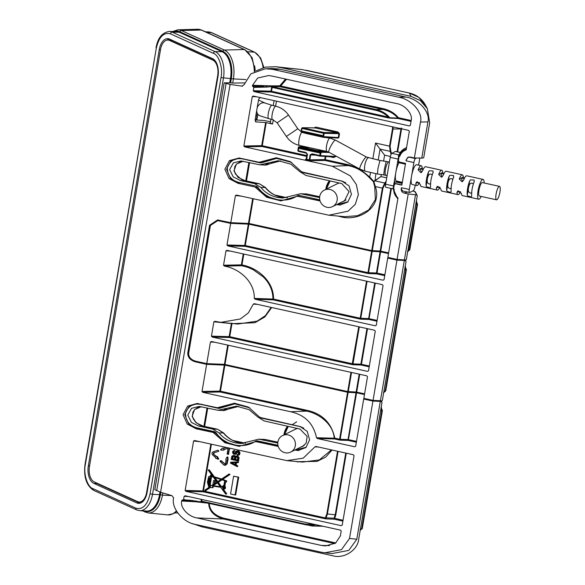 <?xml version="1.0" encoding="UTF-8"?>
<svg xmlns="http://www.w3.org/2000/svg" width="585" height="585" viewBox="0 0 585 585"><rect width="100%" height="100%" fill="white"/><g stroke="black" fill="none" stroke-linecap="round" stroke-linejoin="round"><path stroke-width="0.88" d="M326.371 189.138L330.115 180.94M284.529 434.596L288.281 426.406M296.661 421.8L292.463 424.564M415.781 204.319L408.286 250L408.454 251.089L409.193 250.022L416.981 204.333L417.558 204.209L416.644 202.615L416.074 204.311L416.981 204.333L416.681 202.82A1.448 1.243 179.6 0 1 416.103 202.439M416.527 202.863L416.228 201.35M223.521 488.343L223.068 488M223.068 486.808L223.521 486.493M223.645 488.38L223.046 488.358C221.956 487.466 222.066 486.83 223.375 486.449C224.472 487.349 224.362 487.985 223.046 488.358L223.221 488.387M223.814 486.457L223.375 486.449M223.112 488.007L223.316 486.808L223.112 488.007L223.96 488.036M243.228 161.233L236.34 164.093L233.971 170.974L238.102 177.445L245.137 180.699L259.279 183.741L265.261 187.595C269.085 192.326 274.285 195.551 280.858 197.269L282.782 197.686M319.607 197.598L300.631 193.723L282.745 198.059L277.29 197.408C270.387 195.807 264.939 192.494 260.939 187.471L265.466 187.478L259.352 183.756M201.394 406.692L194.512 409.551L192.129 416.418L196.253 422.897L203.302 426.165L217.445 429.207L223.426 433.054C227.251 437.792 232.45 441.017 239.024 442.735L243.265 443.481M277.773 443.064L258.797 439.181L240.91 443.525L235.455 442.867C228.552 441.273 223.104 437.96 219.104 432.937L223.631 432.944L217.518 429.222M272.544 85.856L252.552 85.286L257.7 78.01L268.508 75.567L272.215 76.087L396.776 103.611C405.208 104.986 412.959 114.09 411.175 120.539L410.348 125.395L409.324 125.907L254.058 91.596L253.276 90.704L270.987 91.158L271.257 92.035L272.222 87.421L271.637 87.34L272.742 86.712A0.724 0.373 89.6 0 1 272.544 85.856L279.813 85.79L280.061 86.719L258.307 86.858L258.446 87.297L253.846 87.384L253.276 90.704M256.347 70.712L265.436 67.114L275.784 66.727L280.047 67.429L411.079 96.386L420.279 100.54L427.35 108.671L429.683 122.755L423.745 157.577L422.918 158.104L414.37 157.957L420.491 122.038C423.182 112.481 411.445 99.216 398.473 97.161L272.23 69.286L265.319 68.803L250.906 73.805L244.069 84.752L241.729 86.112L230.08 84.43L160.575 492.241L171.931 495.649L173.65 497.901C170.835 507.882 183.142 522.683 195.778 524.496L320.924 552.152L324.829 552.788L341.486 549.651L349.516 538.456L372.93 401.083L363.709 399.043L355.658 446.253L354.642 446.764L317.319 438.516L316.529 437.748C313.502 423.562 304.851 414.882 290.577 411.723L202.768 392.323L202.015 391.46L206.644 364.338L195.536 361.881C190.205 360.25 187.624 357.252 187.785 352.894L209.54 225.254L217.605 219.945L230.79 222.673L235.411 195.544L236.391 195.068L328.836 215.2L348.119 211.163L355.3 204.245L358.364 194.615L356.323 184.429L350.291 175.873L332.28 166.235L244.61 146.864L243.857 146.001L261.7 145.658A0.724 0.395 -91.1 0 0 261.978 146.528L262.285 145.731L261.7 145.658L265.641 122.514L272.551 124.027L273.275 119.779M421.807 157.862L427.928 121.936C430.655 112.43 418.838 99.077 405.917 97.059L278.767 68.986L271.857 68.511L265.319 68.811M309.238 147.595L303.491 147.471L317.896 150.659L320.909 150.162L327.008 151.522A6.881 1.696 -77.5 0 1 326.576 145.745A6.881 1.696 -77.5 0 1 329.626 138.14A6.881 1.696 -77.5 0 1 329.977 138.082L335.505 140.159L366.524 157.058L379.979 160.465M305.487 146.755L306.657 147.01L305.487 146.755M320.858 150.162L306.657 147.01M337.143 200.289A9.199 8.746 63.8 0 1 332.499 206.622A9.199 8.746 63.8 0 1 323.212 205.496A9.199 8.746 63.8 0 1 319.732 196.443A9.199 8.746 63.8 0 1 324.375 190.118A9.199 8.746 63.8 0 1 333.662 191.244A9.199 8.746 63.8 0 1 337.143 200.289M332.499 206.622L345.596 200.18A9.199 8.746 -116.2 0 0 346.02 199.953M338.854 137.629L338.269 137.541A0.724 0.402 -86.5 0 1 337.947 138.067L338.854 137.629L339.519 133.753L337.962 131.976L315.805 127.077L315.483 127.874L302.43 127.749A0.724 0.417 90.6 0 0 302.423 127.742L301.911 128.269M339.519 133.753L337.647 132.773L314.81 127.866M297.962 150.484L298.328 150.754L298.738 148.349L298.408 147.727L320.814 152.678L320.2 153.087L319.79 155.5L320.375 155.581L321.443 151.442L327.176 151.559M305.282 146.718L299.674 146.667L298.518 146.908L298.408 147.727L298.452 147.025L321.509 152.115M256.654 96.796L252.281 96.547L253.298 96.05L408.571 130.36L409.346 131.267L406.166 149.914A10.866 10.333 -116.2 0 0 399.752 156.392L399.124 156.254L398.319 160.992L398.831 161.109L398.699 161.891L405.551 163.405L403.701 174.264L401.844 185.145L394.992 183.631L394.86 184.421L394.341 184.304L393.537 189.05L394.158 189.189A10.866 10.333 -116.2 0 0 397.983 197.927L387.855 257.378L397.076 259.418L408.228 193.957L415.525 194.725L416.637 194.973L417.229 195.814L406.385 259.447L405.537 259.989L397.076 259.418M188.516 496.548L184.151 496.299L185.167 495.802L340.441 530.12L341.216 531.026L340.382 535.882L335.578 543.143L325.465 545.922L321.355 545.417L196.911 517.922C188.048 516.533 179.895 507.378 181.701 501.023L195.631 501.784A0.724 0.388 96.2 0 1 196.004 501.235L200.969 501.791L201.408 499.393M353.296 454.728L354.064 455.635L342.218 525.154L341.194 525.659L185.928 491.349L185.145 490.457L193.577 441.01L194.556 440.527L286.877 460.629L303.198 458.172L314.957 446.838L315.937 446.472L353.296 454.728M460.461 191.843A10.142 2.501 -77.5 0 1 457.96 194.63A10.142 2.501 -77.5 0 1 456.951 192.472L457.748 191.046L461.404 193.459A10.142 2.501 102.5 0 0 462.421 195.617L478.698 199.214A10.142 2.501 -77.5 0 1 478.062 190.703A10.142 2.501 -77.5 0 1 483.071 179.412A10.142 2.501 -77.5 0 1 484.161 182.988M439.898 187.302A10.142 2.501 -77.5 0 1 437.404 190.088A10.142 2.501 -77.5 0 1 436.388 187.931L437.185 186.498L440.841 188.911A10.142 2.501 102.5 0 0 441.858 191.076L457.96 194.63M419.335 182.761A10.142 2.501 -77.5 0 1 416.842 185.547A10.142 2.501 -77.5 0 1 415.825 183.383L416.63 181.957L420.279 184.37A10.142 2.501 102.5 0 0 421.295 186.527L437.404 190.088M481.192 196.428A10.142 2.501 -77.5 0 1 478.698 199.214M472.066 189.372A10.142 2.501 102.5 0 0 471.737 196.085L471.217 196.97L467.678 195.858L467.283 195.097A10.142 2.501 -77.5 0 1 467.612 188.392A10.142 2.501 -77.5 0 1 469.718 180.809L470.398 179.866L474.099 180.056L474.172 181.789A10.142 2.501 102.5 0 0 472.066 189.372M471.737 196.085L471.217 196.97M451.503 184.831A10.142 2.501 102.5 0 0 451.174 191.544L450.655 192.428L447.115 191.317L446.721 190.556A10.142 2.501 -77.5 0 1 447.05 183.844A10.142 2.501 -77.5 0 1 449.156 176.26L449.836 175.324L453.536 175.515L453.609 177.248A10.142 2.501 102.5 0 0 451.503 184.831M451.174 191.544L450.655 192.428M430.94 180.29A10.142 2.501 102.5 0 0 430.611 186.995L430.092 187.887L426.553 186.769L426.158 186.015A10.142 2.501 -77.5 0 1 426.487 179.302A10.142 2.501 -77.5 0 1 428.593 171.719L429.28 170.776L432.98 170.974L433.046 172.707A10.142 2.501 102.5 0 0 430.94 180.29M430.611 186.995L430.092 187.887M416.842 185.547L412.213 184.524A10.142 2.501 -77.5 0 1 411.584 176.012L413.873 162.557A3.62 0.892 -77.5 0 1 415.474 158.557L408.652 157.051M405.522 163.559L398.085 162.264L398.575 157.153A3.62 0.892 -77.5 0 0 398.107 159.076L395.818 172.524A10.142 2.501 102.5 0 0 396.447 181.036L402.326 182.337M295.308 445.755A9.199 8.746 63.8 0 1 290.665 452.088A9.199 8.746 63.8 0 1 281.378 450.955A9.199 8.746 63.8 0 1 277.897 441.909A9.199 8.746 63.8 0 1 282.54 435.576A9.199 8.746 63.8 0 1 291.827 436.702A9.199 8.746 63.8 0 1 295.308 445.755M290.665 452.088L303.754 445.638A9.199 8.746 -116.2 0 0 304.185 445.412M306.269 159.105L306.664 159.244L307.513 154.264L305.962 152.444L298.328 150.754L298.372 151.369L306.006 153.051L305.962 152.444M474.34 181.262L474.172 181.789M453.777 176.721L453.609 177.248M433.214 172.173L433.046 172.707M499.934 192.158A6.881 1.696 -77.5 0 1 496.533 199.814A6.881 1.696 -77.5 0 1 496.102 194.037A6.881 1.696 -77.5 0 1 499.502 186.381A6.881 1.696 -77.5 0 1 499.934 192.158M496.533 199.814L479.4 196.033A6.881 1.696 -77.5 0 1 478.969 190.257A6.881 1.696 -77.5 0 1 482.369 182.593L499.502 186.381M219.558 220.918L217.693 220.677L210.432 225.452L188.677 353.091C188.458 356.967 190.783 359.658 195.653 361.179L206.761 363.636L210.446 342.013L211.463 341.516L366.744 375.826L367.512 376.733L363.826 398.341L373.047 400.381L396.959 260.113L387.731 258.08L384.053 279.688L383.029 280.2L227.762 245.89L226.98 244.998L230.665 223.375L218.088 220.699M386.195 161.35L384.36 169.357L383.738 174.9L377.449 174.001L377.954 168.443L379.972 160.465L388.725 161.913M223.536 265.217L241.378 264.866L241.671 265.744L224.326 266.087L223.536 265.217L225.986 250.841L227.002 250.343L382.283 284.654L383.051 285.56L376.279 325.275L375.27 325.786L255.104 299.235L273.21 299.871L273.524 299.074L272.946 299.059L273.21 299.871L359.885 319.022L360.206 318.225L360.769 318.298L367.08 281.297M212.223 337.062L211.441 336.17L213.891 321.787L214.914 321.319L220.837 322.357L240.391 318.964L248.34 312.909L253.312 304.112L254.343 303.688L374.502 330.24L375.278 331.147L368.513 370.861L367.49 371.373L212.223 337.062L229.422 337.494L229.737 336.697L353.004 363.885L359.307 326.883M271.689 307.52L264.888 316.916L254.921 322.715L231.96 323.666L229.737 336.697L229.152 336.616L229.422 337.494L352.119 364.609L358.751 326.759M147.076 492.497L146.616 492.482L217.678 75.545L218.132 75.56M214.622 60.189L212.845 60.123A12.673 7.225 92.1 0 1 217.678 75.545M212.845 60.123L169.533 40.438L172.063 40.533A12.673 7.225 -87.9 0 0 170.425 40.138L167.895 40.051A12.673 7.225 92.1 0 1 169.533 40.438M146.616 492.482A12.673 7.225 92.1 0 1 139.237 502.003A12.673 7.225 92.1 0 1 137.607 501.608L94.287 481.923A12.673 7.225 92.1 0 1 89.461 466.508L160.517 49.571A12.673 7.225 92.1 0 1 167.895 40.051M214 59.59L172.063 40.533M139.237 502.003L141.767 502.091A12.673 7.225 -87.9 0 0 142.243 502.084M272.968 86.851L273.641 86.872L272.222 87.421L375.709 110.287L376.016 109.497C381.947 110.967 386.524 113.717 389.756 117.746L397.785 118.082L398.327 117.68C394.729 113.183 389.698 110.177 383.233 108.656L382.926 109.446L376.016 109.497L272.683 86.858M286.54 79.253L280.061 86.719L382.926 109.446C389.413 110.982 394.363 113.863 397.785 118.082L398.005 118.477L398.327 117.68L411.175 120.517M285.56 79.041L279.813 85.79L383.233 108.656M266.511 85.915A0.724 0.373 -90.4 0 0 266.658 86.697L266.745 87.077L271.74 86.587M320.075 200.977L297.604 196.143L280.858 200.882L266.723 197.255L254.95 186.973L238.066 183.339L229.071 178.579L224.889 169.255L229.466 160.604L239.06 158.001L259.155 162.272L276.31 157.753L290.226 161.592L301.728 171.931L341.794 181.028L349.04 185.869L351.446 194.344L347.768 202.074L339.892 205.035L336.711 204.553M259.155 162.272L261.502 162.228L276.954 157.789M319.776 199.821L299.074 195.368L298.76 196.172L296.829 196.275M253.466 86.953L258.307 86.858L253.466 86.953L253.846 87.384M253.21 86.894L252.427 86.024L263.667 85.951A0.724 0.373 89.6 0 0 263.85 86.755L263.952 87.165L258.446 87.297M252.552 85.286L252.427 86.024M184.151 496.299L183.588 499.627L193.262 500.928A0.724 0.388 -83.8 0 0 192.845 501.469L181.825 500.277L181.701 501.023M181.825 500.277L183.09 499.861M278.241 446.435L255.769 441.602L239.024 446.34L224.889 442.713L213.115 432.432L196.231 428.805L187.229 424.037L183.046 414.714L187.639 406.07L197.225 403.467L217.32 407.738L234.475 403.219L248.391 407.058L259.894 417.397L299.959 426.487L307.205 431.335L309.611 439.81L305.926 447.54L298.05 450.494L294.869 450.011M277.941 445.287L257.239 440.834L256.925 441.631L254.994 441.741M217.32 407.738L219.667 407.686L235.119 403.255M252.281 96.547L243.857 146.001M407.643 192.085L404.059 193.035L408.228 193.957M404.059 193.035C402.027 192.363 401.083 190.937 401.23 188.765L401.405 187.719A3.62 0.892 102.5 0 0 401.273 188.75L402.582 190.907M401.405 187.719L409.288 189.46L411.584 176.012A10.142 2.501 -77.5 0 1 416.586 164.721L421.215 165.738A10.142 2.501 -77.5 0 1 422.224 167.902L422.94 169.46M408.381 156.992L406.209 159.756A3.62 0.892 102.5 0 0 405.99 160.816L407.562 157.548L410.195 157.036L414.37 157.957M242.3 86.134L242.68 86.075M223.316 486.808L223.799 486.808M211.441 336.17L229.152 336.616L231.375 323.585L231.96 323.666L231.901 323.059L231.375 323.585L213.891 321.787M369.34 365.983L360.886 364.162L361.142 365.04L361.457 364.243L367.519 328.697M374.729 282.986L368.66 318.576L368.908 319.454L375.285 283.111M255.104 299.235L254.285 298.401L272.946 299.059C272.888 290.504 269.648 283.111 263.213 276.866L253.239 269.743C248.808 267.733 247.857 267.104 241.671 265.744L241.971 264.946C257.758 267.784 273.948 281.48 273.524 299.074L360.206 318.225L366.517 281.173M234.227 459.269L232.757 458.94L233.137 456.717L233.737 456.227M237.291 459.942L235.675 459.583L236.047 457.368L236.654 456.87M235.002 464.497L231.784 462.852L235.309 462.691M209.02 484.153L208.845 482.545M209.225 479.583L208.699 479.466L209.167 477.908L210.044 478.106L208.86 485.104L208.253 482.435L208.721 482.545L209.225 479.583L209.796 479.605L209.298 479.488L209.766 477.938M221.532 486.72L218.329 482.303L222.044 479.817M223.88 485.579L223.477 485.594M211.148 485.411L210.117 485.294L211.565 476.621M214.914 483.429L215.368 480.746L213.598 480.475L212.962 484.226L213.54 484.351L211.799 485.484L210.593 485.221L211.931 485.396M220.223 486.647L213.203 485.682L217.466 482.844M217.788 481.565L214.929 477.631M405.091 266.672L405.39 268.186M404.966 267.769A1.448 1.243 -0.4 0 0 405.551 268.142L404.937 269.641L405.851 269.656L385.171 390.985L384.257 390.97L384.374 391.994L385.749 390.868L406.421 269.539L405.515 267.945L405.851 269.656L406.421 269.539M385.749 390.868L384.411 392.074A1.448 1.426 -139.7 0 0 383.745 392.279M405.515 267.945L404.995 267.601M388.498 253.576L380.053 251.755L376.433 272.99L376.681 273.868L376.996 273.071L376.433 272.99L368.543 272.712L372.177 251.36L248.917 224.172L230.665 223.375M226.98 244.998L244.691 245.444L244.961 246.322L245.276 245.524L244.691 245.444L248.333 224.092M220.837 322.357L237.744 324.053L257.166 321.128L265.393 315.644L271.118 307.396M257.466 304.375L253.312 304.112M352.119 364.609L353.252 364.762A0.724 0.38 92 0 1 353.004 363.885L360.886 364.162L366.956 328.573M371.614 251.287L367.972 272.639L368.543 272.712A0.724 0.38 92 0 0 368.791 273.59L376.681 273.868L384.74 275.645M359.885 319.022L361.018 319.176A0.724 0.38 92 0 1 360.769 318.298L368.66 318.576L377.113 320.397M232.15 458.925L232.53 456.695L233.532 456.183L234.592 457.148L234.212 459.379L232.757 458.94M232.53 456.695L233.137 456.717M232.735 456.373L233.342 456.402M233.071 456.205L233.671 456.234M235.068 459.569L235.448 457.338L236.45 456.827L237.561 457.441L237.269 460.051L235.675 459.583M235.448 457.338L236.047 457.368M235.653 457.017L236.26 457.046M235.989 456.848L236.589 456.878M231.17 462.823L235.316 462.64L234.958 464.761L231.784 462.852M208.721 482.545L209.291 482.566M208.699 479.466L209.298 479.488M221.006 486.793L217.722 482.281L221.613 479.678L224.713 480.68L223.858 485.711L221.503 486.808M217.722 482.281L218.329 482.303M223.858 485.711L223.185 485.565L223.777 485.579M209.788 476.885L210.337 476.439L209.788 476.885L210.395 476.899M207.967 481.857L208.297 479.912L208.684 479.992L208.355 481.938L207.967 481.857L208.37 481.865M210.593 485.221L210.117 485.294M209.518 485.272L210.988 476.446L213.335 477.148L216.925 482.091L214.227 483.883L214.761 480.731L215.368 480.746M214.761 480.731L213.598 480.475M212.589 485.66L217.254 482.552L220.282 486.727L213.203 485.682M217.393 481.835L214.176 477.404L220.933 479.459L217.393 481.835M169.262 38.983A14.428 8.219 -87.9 0 0 167.047 40.102M136.78 502.903A14.486 8.256 -87.9 0 0 138.747 503.356A14.486 8.256 -87.9 0 0 147.084 492.475L218.022 76.24A14.486 8.256 -87.9 0 0 212.501 58.617L169.584 39.115A14.486 8.256 -87.9 0 0 167.815 38.669A14.486 8.256 -87.9 0 0 159.281 49.55L88.342 465.784A14.486 8.256 -87.9 0 0 93.863 483.4L136.78 502.903L139.705 502.954A14.428 8.219 -87.9 0 0 140.217 503.151M139.705 502.954L96.788 483.444L93.863 483.4M95.07 482.281A14.428 8.219 -87.9 0 0 96.788 483.444M398.575 157.153L398.341 155.727L398.868 155.844L399.116 155.01M400.33 152.451L395.657 151.42A3.62 0.892 102.5 0 0 395.467 151.449L391.826 153.336A3.62 0.892 102.5 0 0 390.224 157.328L385.639 184.238A3.62 0.892 102.5 0 0 385.866 187.28L393.2 188.896L397.8 199.01M393.537 189.05L392.74 188.553L393.361 187.748A3.62 0.892 -77.5 0 1 393.522 185.979L395.818 172.524A10.142 2.501 102.5 0 1 399.014 162.747M432.286 175.01C431.101 173.643 429.836 173.745 428.505 175.317C427.394 177.708 426.999 180.012 427.328 182.227C428.125 183.756 429.28 184.297 430.779 183.844M452.848 179.551C451.664 178.184 450.399 178.286 449.068 179.866C447.956 182.257 447.562 184.553 447.891 186.769C448.688 188.304 449.843 188.838 451.342 188.392M473.411 184.099C472.227 182.725 470.962 182.834 469.623 184.407C468.519 186.798 468.124 189.101 468.446 191.317C469.25 192.845 470.406 193.386 471.905 192.933M350.978 372.345L347.709 391.548L224.428 364.353L227.704 345.106M347.709 391.548L356.141 392.023L364.594 393.844M382.356 400.418L381.508 400.959L380.418 400.718L404.323 260.449L405.42 260.691L406.027 261.553L382.356 400.418M405.624 260.003L406.027 261.553M254.285 298.401C254.841 281.751 239.345 268.595 224.326 266.087M233.166 453.923L232.486 451.715L233.89 450.574L234.336 450.552L234.219 451.247L233.576 451.466L233.247 452.49L233.993 453.507L235.097 453.265L235.667 451.693L236.698 450.955L238.044 451.006L239.302 452.497L238.943 454.596L237.62 455.269L237.027 455.254L237.144 454.567L238.102 454.289L238.49 452.914L237.788 451.664L236.508 451.993L235.938 453.565L234.907 454.304L233.166 453.923M233.51 455.466L231.894 456.073L231.177 459.422L238.015 460.936L238.49 458.135L238.088 456.958L236.428 456.11L235.133 456.556L234.505 455.803L235.104 455.817L233.51 455.466L234.505 455.803M237.737 462.574L235.901 462.655L235.506 465.002L237.174 465.85L237.057 466.545L230.534 463.166L230.695 462.238L237.854 461.887L237.737 462.574L238.336 462.596L238.453 461.901L237.854 461.887M216.574 456.468L213.32 454.055L216.289 456.731L216.801 456.578L217.876 459.181L215.507 458.121L215.58 457.572L212.618 454.896C211.638 453.609 211.821 452.578 213.145 451.803L217.605 450.296L218.717 451.123L218.483 450.465L217.605 450.296M213.32 454.055L213.518 452.878L218.585 451.408L213.518 452.878M216.45 456.541L217.401 456.6L218.739 458.881L218.468 459.21M227.638 448.366L223.411 449.558L223.302 450.099L220.757 450.07L220.618 449.668L222.614 448.117L223.039 448.476L226.007 447.481M228.779 448.088L229.02 449.382L227.953 454.348L227.126 453.938L227.938 449.148L227.28 448.307M222.614 448.117L223.565 448.3M220.75 450.07L221.349 450.099L221.21 449.682L221.357 450.099L220.618 449.668M225.408 464.219L224.369 464.029L225.466 463.656L226.132 459.766L225.73 459.379L226.936 457.119L227.331 457.207L227.711 459.817L227.214 460L226.549 463.898L224.794 465.338L223.66 464.87L219.989 461.265L220.72 460.739L224.969 464.044L221.32 460.753L220.421 460.753M226.936 457.119L227.938 457.229L227.521 457.134L227.938 457.229L228.055 460.088M235.068 494.983L230.57 493.989L233.605 476.183L238.102 477.177L235.068 494.983L235.667 495.012L238.709 477.192L238.102 477.177M225.218 480.519L226.066 480.848L225.883 481.945L226.483 481.974L226.673 480.863L222.124 479.334L229.43 474.45L229.137 473.967L221.408 479.144L213.73 476.775L208.633 469.784L208.209 470.077L212.881 476.519L211.061 476.014L211.2 475.181L210.578 475.042L210.439 475.839L209.306 476.775L208.662 476.629L207.426 482.259L208.735 487.042L209.423 485.704L210.483 485.864L210.388 486.428L204.787 490.164L205.671 490.676L210.68 487.342M223.492 489.235L222.746 489.17L226.161 493.828L225.73 494.149L220.662 487.247L212.655 486.135L212.384 487.714L210.198 487.232L205.079 490.647M222.746 489.17C224.947 489.023 225.459 487.963 224.282 485.974L224.889 485.996L225.591 481.879M225.883 481.945L225.006 481.747L224.282 485.974M306.781 133.651L302.372 132.466L301.078 131.859L301.202 131.311L323.607 136.261L323.871 137.219L321.333 136.656L323.322 137.307L329.977 138.082M458.479 190.856L458.706 191.456M437.916 186.315L438.15 186.915M417.354 181.774L417.588 182.374M420.549 168.933L420.162 168.977L421.536 172.37M441.112 173.474L440.724 173.526L442.099 176.911M461.675 178.015L461.287 178.067L462.662 181.46M206.761 363.636L224.428 364.353M404.323 260.449L396.959 260.113M373.047 400.381L380.418 400.718M387.731 258.08L389.413 258.131M380.053 251.755L372.177 251.36M234.307 454.296L235.506 454.333L236.545 453.594L235.938 453.565M236.545 453.594L237.737 451.657M236.164 453.134L236.771 453.156M236.281 452.432L236.888 452.454M236.508 451.993L237.115 452.022M236.867 451.708L237.466 451.737M237.027 455.254L239.009 455.108L239.952 453.134L239.185 451.386L237.32 450.845M237.62 455.269L238.219 455.298M238.409 455.079L239.009 455.108M238.943 454.596L239.543 454.618M239.185 454.04L239.791 454.07M239.345 453.112L239.952 453.134M239.302 452.497L239.901 452.512M239.089 451.964L239.689 451.986M238.585 451.371L239.185 451.386M238.044 451.006L238.643 451.02M234.724 453.55L233.854 452.512L234.175 451.496L234.819 451.269L234.936 450.567L234.336 450.552M233.993 453.507L234.585 453.521M233.569 453.295L234.168 453.309M233.335 452.878L233.934 452.892M233.247 452.49L233.854 452.512M233.371 451.788L233.971 451.81M233.576 451.466L234.175 451.496M233.912 451.298L234.505 451.32M234.219 451.247L234.819 451.269M234.907 454.304L235.506 454.333M235.572 453.967L236.172 453.997M235.484 456.293L235.024 456.278M235.587 456.263L235.104 455.817M234.088 455.591L234.687 455.605M238.015 460.936L238.614 460.965L239.046 457.543L238.168 456.497L236.428 456.11M238.49 458.135L239.097 458.157M238.446 457.521L239.046 457.543M238.088 456.958L238.687 456.98M237.568 456.483L238.168 456.497M237.152 456.271L237.751 456.285M237.057 466.545L237.656 466.574L237.781 465.872L236.106 465.016L236.508 462.684L238.336 462.596M237.174 465.85L237.781 465.872M235.506 465.002L236.106 465.016M235.901 462.655L236.508 462.684M217.744 450.304L218.198 450.318M213.92 454.077L214.117 452.907M228.552 454.369L229.452 448.242M221.357 450.099L223.901 450.128L224.018 449.58L227.572 448.388M223.302 450.099L223.901 450.128M223.499 449.806L224.106 449.828M223.411 449.558L224.018 449.58M225.086 465.331L227.148 463.92L227.806 460.073M238.709 477.192L233.605 476.183M209.035 486.998L209.423 487.064M210.081 486.625L210.073 485.806M212.384 487.714L212.984 487.744L213.247 486.215M225.73 494.149L226.768 493.85L223.397 489.257M226.161 493.828L226.768 493.85M223.353 489.199C225.554 489.045 226.059 487.978 224.889 485.996M226.066 480.848L226.673 480.863M225.188 480.658L225.795 480.673M225.093 480.314L222.731 479.356L230.029 474.472L229.137 473.967M222.124 479.334L222.731 479.356M229.43 474.45L230.029 474.472M221.583 479.027L214.329 476.797L209.233 469.799L208.633 469.784M213.73 476.775L214.329 476.797M212.75 476.329L211.66 476.029L211.807 475.203L210.578 475.042M211.061 476.014L211.66 476.029M211.2 475.181L211.807 475.203M209.386 476.673L208.662 476.629M338.093 451.364L327.424 513.966L326.042 517.835L334.093 518.178L335.22 514.815L326.854 513.886L325.326 517.922L326.042 517.835A0.724 0.373 92.3 0 0 326.24 518.888L334.298 519.209L335.6 515.765L335.783 514.888L335.22 514.815L345.742 453.053M342.905 521.111L334.298 519.209L334.093 518.178L343.044 520.27M314.547 524.394L305.195 524.05L201.701 501.184L202.885 502.04L193.262 500.928L196.202 500.972M188.092 500.087L193.474 500.658M191.551 500.745L183.163 499.875M316.083 524.73L308.207 525.154L305.238 524.665L202.71 502.003L305.216 524.65M308.31 525.162L312.097 526.003L312.134 525.579M308.244 525.154L315.235 525.915L321.304 525.886M308.207 525.154L305.238 524.665L305.195 524.05M375.709 110.287C380.776 111.457 384.937 113.695 388.191 117.007L389.976 118.126L398.005 118.477L411.036 121.358M299.93 146.689L302.482 147.252L304.551 146.747M322.079 150.418L318.913 150.879L324.66 151.003M318.913 150.879L321.443 151.442M320.375 155.581L319.944 156.122L333.816 156.97L335.044 156.487L320.375 155.581L319.863 156.107L319.79 155.5L312.156 153.811L310.13 154.769L309.275 159.822L324.733 159.581L325.267 156.451M310.13 154.798L312.178 154.411M315.132 127.852L302.321 127.72L301.604 128.327L323.571 133.285L323.893 132.488L302.43 127.749L301.056 131.764L324.112 136.861L323.871 137.219M396.389 181.876L397.427 181.255M396.403 181.796L400.286 181.884M297.312 449.799L299.118 450.472M381.062 407.643L381.369 409.156M380.945 408.74A1.448 1.243 -0.4 0 0 381.522 409.112L380.915 410.604L381.822 410.626L361.698 528.694L360.791 528.672L360.908 529.703L362.276 528.569L382.4 410.502L381.486 408.908L381.822 410.626L382.4 410.502M381.486 408.908L380.974 408.564M380.287 400.71L380.191 401.252L381.34 401.507L381.442 400.944M398.092 160.882L397.837 162.352A3.62 0.892 102.5 0 0 398.041 162.535L405.42 164.166M396.813 181.972L401.639 182.184M402.18 183.156L394.926 181.825A3.62 0.892 -77.5 0 0 394.422 182.403L393.983 184.114L394.341 184.304M393.361 187.748L393.983 184.114M386.729 177.847L380.952 176.575L373.881 181.562L375.336 186.556L382.378 188.114L384.784 183.032L385.266 183.463L385.91 182.666M483.071 179.412L466.793 175.814A10.142 2.501 102.5 0 0 463.7 179.99L462.128 181.803L459.247 179.01A10.142 2.501 -77.5 0 1 462.34 174.827L446.231 171.266A10.142 2.501 102.5 0 0 443.137 175.449L441.565 177.262L438.684 174.462A10.142 2.501 -77.5 0 1 441.777 170.286L425.668 166.725A10.142 2.501 102.5 0 0 422.575 170.908L421.003 172.714L418.121 169.921A10.142 2.501 -77.5 0 1 421.215 165.738M441.777 170.286A10.142 2.501 -77.5 0 1 442.786 172.443L443.503 174.001M462.34 174.827A10.142 2.501 -77.5 0 1 463.349 176.984L464.066 178.549M415.182 185.182L414.911 186.783A3.62 0.892 -77.5 0 1 413.303 190.783L409.69 192.472A3.62 0.892 102.5 0 1 409.515 192.502L402.385 190.929M419.694 157.884A3.62 0.892 -77.5 0 1 419.533 159.683L418.597 165.16M389.486 257.736L389.391 258.299L396.849 259.952L405.368 260.537L405.464 259.974M380.915 251.177L380.82 251.74L388.52 253.437M380.82 251.74L379.687 251.579L379.782 251.038M249.217 223.507L249.115 224.07L371.819 251.184L379.687 251.579M249.115 224.07L247.945 223.909L248.04 223.375M230.651 222.644L230.556 223.207L247.945 223.909M230.556 223.207L220.34 220.947M348.155 392.33L347.585 392.25L339.585 439.203L340.156 439.276L348.155 392.33L356.587 392.798L364.477 394.546M356.024 392.725L348.038 439.554L348.294 440.432L356.587 392.798M316.529 437.748L334.189 438.194L334.474 438.94L334.795 438.143L334.189 438.194C333.413 424.198 318.979 413.485 306.664 411.109L290.577 411.723M202.768 392.323L220.143 391.987L220.45 391.197L219.858 391.116L220.143 391.987L306.664 411.109L306.971 410.319C322.211 413.661 331.483 422.94 334.795 438.143L339.585 439.203L339.271 440L340.397 440.154A0.724 0.38 92 0 1 340.156 439.276L348.038 439.554L356.492 441.375M332.068 450.033L325.655 457.134L317.107 461.382L298.058 461.675M211.404 444.249L203.441 490.99L202.856 490.91L203.127 491.788L203.441 490.99L325.326 517.922L325.011 518.719L326.24 518.888M200.969 501.791L202.885 502.04M195.631 501.784L201.547 502.449A0.724 0.388 96.2 0 1 201.979 501.872L202.724 502.01M209.24 503.268C209.679 510.544 214.519 515.517 223.762 518.2L223.441 518.997L196.911 517.922M393.2 126.967L393.032 129.022L400.981 128.963L401.091 128.115M386.166 181.174L384.784 183.032L375 180.867L375.884 173.643M312.156 153.811L312.2 154.418L319.834 156.107L319.79 155.5M306.043 153.051L298.372 151.369L297.816 150.535L298.372 147.296M337.962 131.976L337.647 132.773L323.893 132.488L324.163 133.365L323.571 133.285L323.161 135.698L323.607 136.261M306.255 133.592L309.238 133.98M327.578 137.555L334.927 137.906M322.657 137.219L323.322 137.307M408.454 251.089L408.454 251.089A1.448 1.426 40.3 0 0 407.774 251.316M297.458 428.483A9.199 8.746 -116.2 0 0 295.63 429.134L282.54 435.576M301.977 446.516L303.176 446.128L301.984 446.509M300.697 447.145L302.577 446.465L306.167 443.05L307.147 436.425L299.973 429.061L264.084 420.915L257.766 416.966L249.027 409.639L236.398 406.173L218.022 410.275L199.134 406.421L191.536 408.33L187.8 415.123L191.412 422.392L198.629 426.041L212.75 429.083L219.104 432.937M360.28 529.988A1.448 1.426 -139.7 0 1 360.96 529.761M372.93 401.083L380.294 401.42L381.391 401.661L381.998 402.524L358.7 539.216C357.837 550.156 343.761 559.143 332.785 555.75L201.752 526.792L192.977 523.743M381.596 400.974L381.998 402.524M206.644 364.338L224.889 365.135L347.585 392.25M388.615 252.874L380.17 251.053L371.731 250.585L249.034 223.47L230.79 222.673M328.836 215.2L344.843 216.691L357.647 215.689L368.74 209.956L375.373 199.551L374.736 186.769L375.336 186.556C382.853 208.026 357.801 222.234 340.002 216.53L340.031 216.238M398.868 155.844L399.752 156.392M398.341 155.727L399.124 156.254M394.86 184.421L394.356 184.151L394.597 182.747L394.992 183.631M396.944 259.389L396.849 259.952M404.308 259.74L404.22 260.281M371.914 250.614L371.819 251.184M414.809 191.522L412.747 190.82L415.321 191.895A0.724 0.717 152.1 0 0 414.809 191.522L417.229 195.814M416.695 157.928L415.474 158.557M160.575 492.241L154.835 489.689L224.179 82.858L230.08 84.43M372.923 400.352L372.828 400.915L365.362 399.262L365.457 398.699M380.191 401.252L372.828 400.915M364.499 394.407L355.658 392.542L347.79 392.147L225.093 365.04L206.534 364.17L195.536 361.881M347.885 391.584L347.79 392.147M206.629 363.607L206.534 364.17M218 219.967L210.315 225.283L209.54 225.254M187.785 352.894L188.56 352.923L210.315 225.283M188.56 352.923C188.399 357.281 190.981 360.28 196.311 361.91M302.591 462.091L319.315 459.92L331.454 449.902M318.503 447.035L314.957 446.838M298.584 450.494L297.078 450.267L297.392 449.463L296.412 449.258M257.239 440.834L255.689 441.105L255.945 441.587M239.55 446.355L224.34 441.682L215.368 432.922L213.115 432.432M255.689 441.105C243.579 449.631 224.545 445.499 215.953 432.556L213.788 432.878M215.953 432.556L214.6 431.664L214.286 432.469L197.394 428.834L188.721 424.074L184.736 414.626L189.072 406.246L197.847 403.504M214.6 431.664L197.708 428.03L197.394 428.834L196.231 428.805M197.708 428.03C189.759 426.18 185.679 421.237 185.474 413.207C188.246 405.785 193.657 402.911 201.708 404.564L201.745 404.198M201.708 404.564L218.563 408.396L218.563 407.811M218.563 408.396L220.114 408.147L219.667 407.686L217.525 407.76M259.777 417.142L261.159 417.683M261.122 418.048L301.231 426.853M201.547 502.449L208.662 503.254C209.035 510.954 213.956 516.204 223.441 518.997L334.847 543.611M254.058 91.596L271.257 92.035L387.87 117.804L388.191 117.007L270.987 91.158L271.637 87.34M391.57 153.555L390.787 151.091L390.188 151.347L391.08 154.381M381.296 174.557L380.952 176.575L373.362 181.613L373.881 181.562L373.647 181.211L369.735 177.036L360.455 169.416M374.736 186.769L373.362 181.613L369.186 177.496C363.373 171.31 356.426 167.354 348.36 165.613L332.28 166.235M329.947 156.736L333.604 157.54L335.622 156.583L335.044 156.473L335.183 155.654M305.97 159.325C305.041 159.449 305.165 159.69 306.357 160.041L310.145 160.743A0.724 0.395 88.9 0 1 309.867 159.873L310.715 154.879L310.13 154.769M310.145 160.743L325.011 160.458A0.724 0.395 88.9 0 1 324.733 159.581L325.318 159.661L325.86 156.487M415.525 194.725L404.44 259.747M345.026 200.662L343.812 201.05M339.293 183.025A9.199 8.746 -116.2 0 0 337.465 183.668L324.375 190.118M229.744 82.741L230.483 78.383A21.894 12.475 -87.9 0 0 222.139 51.751A0.724 0.578 114.4 0 0 222.79 51.261A22.42 12.775 92.1 0 1 231.331 78.529L230.6 82.829L224.179 82.858M263.382 439.298L265.634 439.569M380.294 401.42L356.806 539.224L349.516 538.456M324.829 552.788L332.119 553.556L348.792 550.405L356.806 539.224M409.288 189.46A3.62 0.892 102.5 0 0 409.515 192.502M363.709 399.043L365.391 399.102M295.184 449.858L297.078 450.267L295.908 450.238M217.73 407.752L218.49 407.789M340.433 205.035L337.75 204.772M320.002 200.735L297.758 196.326M298.76 196.172L297.582 196.297M281.378 200.889L266.116 196.18L257.203 187.456L256.12 187.003L256.435 186.198L239.543 182.571L239.228 183.368L230.592 178.652L226.57 169.299L230.753 160.904L239.711 158.045M255.623 187.412L257.788 187.09L256.435 186.198M238.066 183.339L254.95 186.973M260.325 162.33L261.948 162.681L276.588 158.411L291.696 162.433M378.195 160.056L380.067 149.109L384.601 155.171L383.606 160.985M375.526 143.047L380.067 149.109L390.188 151.347L389.537 146.14L390.1 146.221L393.032 129.022L392.462 128.941L389.537 146.14L375.526 143.047L372.842 158.82M369.186 177.489L369.735 177.036L370.524 172.407M325.011 160.458L325.318 159.661L348.667 164.824L348.36 165.613L325.011 160.458M303.491 147.471L305.67 146.989M322.203 137.058L307.9 133.899M322.101 137.058L322.518 137.182M239.543 182.571C231.602 180.714 227.521 175.778 227.302 167.749C230.073 160.327 235.484 157.445 243.543 159.105L243.579 158.74M243.543 159.105L260.405 162.93L260.398 162.352M301.611 171.676L302.993 172.217M302.957 172.59L343.066 181.387M348.075 201.781L339.227 204.004L338.912 204.801L337.018 204.399M299.074 195.368L297.531 195.639L297.78 196.129M342.532 201.686L344.411 200.999L349.099 191.595L341.808 183.595L305.918 175.449L299.6 171.5L290.862 164.173L278.233 160.714L259.857 164.816L240.969 160.963L233.371 162.864L229.634 169.65L233.239 176.919L240.464 180.582L245.203 180.714M305.216 193.832L307.476 194.103M244.508 82.909L232.698 83.055L233.4 78.909L245.927 79.531M230.6 82.829L232.698 83.055M218.022 410.275L222.592 410.494L227.623 409.361L233.92 406.963L238.687 406.37L227.47 409.332L223.163 409.134M227.667 409.222L227.623 409.361C225.042 410.399 223.36 410.78 222.592 410.494L222.41 410.487M333.604 157.54L333.589 156.955M275.601 106.141L276.449 101.168M274.072 100.642L273.232 105.563M270.921 119.165L270.27 122.982L272.551 124.027M275.784 66.727L302.284 69.6L280.047 67.429M306.35 70.302A3.62 0.892 102.5 0 0 306.248 70.251A3.62 0.892 102.5 0 0 306.13 70.251L409.317 93.052L418.787 97.366L425.507 105.19C421.858 98.755 416.498 94.712 409.434 93.052A3.62 0.892 102.5 0 0 409.317 93.052L411.079 96.386M243.258 161.241L239.748 162.096L236.559 164.122L234.877 166.44L234.227 170.491L235.375 173.95L241.122 179.251L245.173 180.692L259.316 183.734L254.585 183.617L240.464 180.582M254.585 183.617L260.939 187.471M282.716 197.679L280.939 197.291M212.75 429.083L217.481 429.2L203.368 426.18M198.629 426.041L203.339 426.158L199.068 424.6L195.441 421.924L193.182 418.714L192.385 415.906L193.013 411.957L194.849 409.463L197.503 407.73L201.423 406.699M265.641 122.514L255.799 121.921M255.433 121.658L256.245 122.031L255.053 120.218L258.643 99.15L260.435 97.454M409.537 93.103A3.62 0.892 102.5 0 0 409.434 93.052L302.284 69.6M259.857 164.816L264.427 165.036L269.458 163.902L275.754 161.497L280.522 160.912L269.305 163.873L264.998 163.668M269.458 163.902L269.458 163.902C266.877 164.941 265.195 165.314 264.427 165.036L264.245 165.021M280.858 197.269L280.902 197.262C274.738 195.748 269.59 192.487 265.466 187.478M255.089 119.976L263.842 120.422L270.467 121.804M255.908 115.208L257.232 115.808L255.747 116.152M257.232 115.808L256.106 120.027M202.015 391.46L219.858 391.116L224.304 365.055M325.794 189.416L329.413 180.78A16.658 15.839 -116.2 0 0 325.969 188.341A16.658 15.839 -116.2 0 0 325.823 189.401M287.586 426.246A16.658 15.839 -116.2 0 0 284.135 433.807M417.01 202.82L416.271 201.181M416.549 201.35L416.469 200.297M256.098 114.082L259.616 115.684A6.881 5.506 -65.6 0 1 256.698 110.55M259.616 115.684L268.69 118.623A6.881 1.667 -76.3 0 1 268.405 112.876A6.881 1.667 -76.3 0 1 268.435 112.708A6.881 1.667 -76.3 0 1 271.945 105.249L275.813 106.192C281.114 107.56 285.341 110.521 288.507 115.077L297.765 128.737L301.056 131.53M268.69 118.623L272.559 119.559A6.881 1.667 -76.3 0 1 272.274 113.819A6.881 1.667 -76.3 0 1 275.455 106.243A6.881 1.667 -76.3 0 1 275.813 106.192M255.155 71.231L252.098 57.696L244.727 49.637A1.813 1.448 114.4 0 0 244.274 49.535A1.813 1.448 114.4 0 0 244.194 49.535L224.362 50.039A1.813 1.448 114.4 0 0 222.79 51.261L179.873 31.758A0.724 0.578 114.4 0 1 179.222 32.248L172.239 32.138A1.813 1.448 114.4 0 0 170.484 33.842L213.401 53.345C218.936 54.931 223.112 68.262 220.998 77.593L150.06 493.828C147.383 505.147 142.652 509.937 135.881 508.182L92.964 488.672C87.428 487.093 83.253 473.755 85.366 464.431L156.305 48.197C158.981 36.87 163.705 32.087 170.484 33.842M220.998 77.593L233.4 78.909A23.729 13.521 92.1 0 0 224.362 50.039L181.438 30.537A23.729 13.521 92.1 0 0 177.884 29.798L198.132 29.25L201.803 30.135A1.813 1.448 114.4 0 0 201.357 30.032A1.813 1.448 114.4 0 0 201.277 30.032L244.194 49.535A24.979 14.237 92.1 0 1 254.314 71.641M272.559 119.559L277.114 122.799L288.507 115.077M277.114 122.799L286.372 136.451L297.765 128.737M284.12 433.873A16.658 15.839 -116.2 0 0 283.988 434.867M286.372 136.451C289.633 141.146 294.006 144.137 299.491 145.438A6.881 1.696 -77.5 0 1 299.059 139.661A6.881 1.696 -77.5 0 1 301.809 132.276M327.008 151.522L328.916 152.239A6.881 1.272 -61.4 0 1 330.298 147.142A6.881 1.272 -61.4 0 1 335.117 140.195A6.881 1.272 -61.4 0 1 335.505 140.159M328.916 152.239L359.943 169.145A6.881 1.272 -61.4 0 1 361.318 164.041A6.881 1.272 -61.4 0 1 365.8 157.328A6.881 1.272 -61.4 0 1 366.524 157.058M359.943 169.145L365.428 171.237A6.881 1.982 -77 0 1 364.769 165.409A6.881 1.982 -77 0 1 367.76 158.074A6.881 1.982 -77 0 1 368.513 157.826M389.42 162.052L388.462 161.979C387.233 162.944 386.217 165.475 385.413 169.584C384.842 173.57 385.098 175.478 386.188 175.303M383.738 174.9L387.109 175.639M271.791 85.9A0.724 0.373 -89.6 0 0 271.864 86.587L271.886 86.894M413.873 162.557L405.99 160.816M405.42 266.672L405.332 265.627M405.873 268.142L405.054 266.475M243.821 254.058L241.971 264.946L241.378 264.866L243.243 253.934M404.644 269.648L383.972 390.977M353.252 364.762L361.142 365.04L369.201 366.817M248.917 224.172L245.276 245.524L367.972 272.639L367.658 273.436L368.791 273.59M361.018 319.176L368.908 319.454L376.967 321.231M230.351 251.082L225.986 250.841M391.826 153.336L399.058 154.93M398.107 159.076L390.224 157.328M400.286 152.517L395.467 151.449M385.639 184.238L393.522 185.979M214.812 342.254L210.446 342.013M225.013 364.433L228.282 345.23M348.272 391.628L351.541 372.469M359.19 374.159L356.141 392.023M356.711 392.104L359.746 374.283M384.879 274.811L376.996 273.071L380.616 251.835M227.762 245.89L244.961 246.322L367.658 273.436M160.517 49.593L159.281 49.55M88.342 465.784L89.571 465.828M381.391 407.643L381.31 406.59M381.851 409.112L381.032 407.438M428.593 171.719L426.158 186.015M449.156 176.26L446.721 190.556M469.718 180.809L467.283 195.097M229.02 449.382L229.62 449.412M226.549 463.898L227.148 463.92M337.53 451.24L326.854 513.886M327.249 514.807L326.693 514.69M335.044 515.648L335.6 515.765M335.783 514.888L346.298 453.178M183.229 499.875L187.836 500.35M201.986 499.524L201.701 501.184L201.116 501.104M312.097 526.003L322.986 526.259M329.355 152.48L321.304 152.312M305.399 146.747L299.944 146.689M337.53 138.053L324.134 137.234M323.966 136.663L338.269 137.541L338.927 133.673L324.163 133.365L323.659 136.312M380.623 410.611L360.499 528.679M406.538 147.734A12.673 12.051 -116.2 0 0 404.974 148.363C402.056 149.862 400.045 152.166 398.933 155.288M402.136 183.419L394.926 181.825M456.951 192.472L458.918 191.507M436.388 187.931L438.355 186.959M415.825 183.383L417.792 182.418M418.121 169.921L422.224 167.902M438.684 174.462L442.786 172.443M459.247 179.01L463.349 176.984M298.028 461.96L295.747 461.455M201.211 501.572L201.094 501.798A0.724 0.388 95.4 0 0 200.816 502.332M223.762 518.2L335.834 542.96M263.952 87.165L266.745 87.077M397.098 151.734L400.981 128.963L401.544 129.044L401.661 128.152M298.738 148.349L320.2 153.087M308.968 160.612L309.275 159.822L306.664 159.244L306.357 160.041M315.629 155.179L310.715 154.879M323.161 135.698L301.706 130.96M417.558 204.209L409.771 249.905L407.994 250.007M150.06 493.828L152.51 494.325A21.74 12.387 92.1 0 1 139.698 510.654L146.652 511.049A21.894 12.475 -87.9 0 0 159.544 494.617L160.392 494.764A22.42 12.775 92.1 0 1 144.495 510.932M139.698 510.654L136.619 509.879A1.813 1.448 -65.6 0 1 135.881 508.182M136.619 509.879L93.702 490.376A1.813 1.448 -65.6 0 1 92.964 488.672M93.702 490.376C86.375 485.608 83.501 476.877 85.066 464.176L85.366 464.431M85.066 464.176L156.305 48.197M156.012 47.941C157.687 38.062 162.111 32.57 169.284 31.458A21.74 12.387 92.1 0 1 172.239 32.138L215.163 51.648A1.813 1.448 114.4 0 0 213.401 53.345M169.284 31.458L176.246 31.561A21.894 12.475 -87.9 0 1 179.222 32.248L222.139 51.751L215.163 51.648A21.74 12.387 92.1 0 1 223.448 78.097L152.51 494.325L159.544 494.617L159.983 492.058M306.971 410.319L220.45 391.197L224.889 365.135M249.034 223.47L253.246 198.79M248.449 223.39L252.661 198.659M337.72 216.026L340.002 216.53M241.269 196.143L235.411 195.544M406.319 149.043A11.612 11.042 -116.2 0 0 399.248 156.122M398.568 157.102L398.743 156.049M394.897 183.383L401.88 184.926M393.157 188.86L393.339 187.785M393.647 189.072A11.612 11.042 -116.2 0 0 397.888 198.512M401.544 129.044L397.654 151.859M391.409 188.502L380.733 251.133M372.301 250.665L382.948 188.195L382.378 188.114L371.731 250.585M226.095 83.545L156.692 490.72M356.887 392.14L356.791 392.703M355.753 392.001L355.658 392.542M225.188 364.477L225.093 365.04M224.011 364.338L223.923 364.879M317.319 438.516L334.474 438.94L339.271 440M340.397 440.154L348.294 440.432L356.353 442.209M185.145 490.457L202.856 490.91L210.827 444.125M199.434 441.609L193.577 441.01M185.928 491.349L203.127 491.788L325.011 518.719M256.925 441.631L278.167 446.201M220.114 408.147L234.753 403.869L249.861 407.891M301.195 427.145L303.79 428.096M306.24 447.24L297.392 449.463M387.87 117.804L389.976 118.126M382.948 188.195L385.266 183.463M390.853 188.377L380.17 251.053M390.407 156.458L384.601 155.171M319.805 156.093L312.229 154.418M333.53 156.941L320.024 156.115M321.092 150.396L319.973 150.155M160.809 492.314L160.392 494.764L162.462 495.144L162.842 492.921M260.925 439.437L265.568 439.554L277.853 442.194L265.605 439.547L258.797 439.181M420.491 122.038L427.928 121.936M398.473 97.161L405.917 97.059M279.857 69.206L273.319 69.505M321.355 545.417L329.472 545.608M390.787 151.091L390.1 146.221M306.598 156.385L261.978 146.528L244.61 146.864M260.405 162.93L261.948 162.681M343.029 181.679L345.625 182.637M339.227 204.004L338.247 203.792M297.531 195.639C285.458 204.143 266.372 200.063 257.788 187.09M302.759 193.979L307.403 194.088L319.688 196.728M174.089 31.531A22.42 12.775 92.1 0 1 179.873 31.758A1.813 1.448 114.4 0 1 181.438 30.537L201.277 30.032A24.979 14.237 92.1 0 0 197.533 29.25M306.737 155.559L262.285 145.731L266.226 122.594M392.623 126.843L392.462 128.941M393.142 128.166L392.572 128.13M358.225 168.209L348.667 164.824M335.622 156.583L335.044 156.487M335.629 156.553L335.731 155.954M339.519 133.724L338.934 133.658M315.805 127.077L313.772 128.108M171.807 495.605L162.462 495.144A23.729 13.521 92.1 0 1 148.159 512.935L167.72 514.888A24.979 14.237 92.1 0 0 176.37 510.91M145.585 512.226A1.813 1.448 -65.6 0 1 145.212 512.131A1.813 1.448 -65.6 0 1 144.451 510.924M245.517 443.254L233.013 440.49M287.352 197.788L274.848 195.032M254.607 65.856A22.859 13.024 92.1 0 1 255.206 71.209M257.151 107.881A6.881 5.506 -65.6 0 1 265.312 103.15L271.945 105.249M263.835 67.472L260.61 57.93L254.753 52.24L211.836 32.738L208.64 31.941A22.683 12.921 92.1 0 1 211.412 32.636L206.732 32.372M211.836 32.738A1.813 1.448 114.4 0 0 211.412 32.636L254.329 52.138L247.901 51.772M254.753 52.24A1.813 1.448 114.4 0 0 254.329 52.138A22.683 12.921 92.1 0 1 263.14 67.663M248.866 162.506L245.744 180.816M207.031 407.964L203.909 426.282M287.579 426.246L283.959 434.882M176.604 511.305L173.46 513.667L167.72 514.888M299.491 145.438L305.436 146.755M306.101 159.354L307.001 154.045L306.006 153.051M365.428 171.237L377.449 174.001M223.814 488.395L223.221 488.38M383.438 392.557L384.411 392.074M460.695 191.895L458.677 191.449M440.132 187.354L438.114 186.907M419.569 182.812L417.551 182.366M423.174 169.511L420.52 168.926M443.737 174.052L441.083 173.467M464.3 178.6L461.645 178.015M217.678 450.289L218.271 450.304M217.949 459.196L218.541 459.225M216.611 456.468L217.21 456.483M227.989 454.348L228.589 454.377M222.746 448.073L223.338 448.088M220.582 460.68L221.174 460.695M224.794 465.338L225.386 465.367M227.499 460.066L228.091 460.088M227.119 457.009L227.719 457.024M208.735 487.042L209.328 487.064M324.024 137.241L337.713 138.075M359.965 530.259L362.276 528.569M406.568 147.581L404.974 148.363M217.693 220.677L218.468 220.706M409.771 249.905L407.46 251.587M301.604 128.327L301.048 131.566M416.132 202.271L416.644 202.615M417.156 195.361L415.321 191.895M343.819 201.05L345.011 200.67M286.877 460.629L302.876 462.121M256.596 441.602L255.55 441.58M297.392 196.114L298.43 196.143M300.631 193.723L307.439 194.081L319.688 196.721M223.631 432.944C227.755 437.953 232.903 441.214 239.068 442.728L243.28 443.481M427.35 108.671L425.522 105.22M142.294 510.8L148.159 512.935M177.884 29.798L172.677 31.51M245.561 443.247L232.962 440.468M287.396 197.788L274.796 195.002M244.727 49.637L201.803 30.135M177.723 512.986L174.652 512.943M208.64 31.941L205.364 31.751M265.312 103.15L258.49 100.05M204.626 426.436L207.748 408.125M246.468 180.97L249.583 162.667M256.844 120.064L257.532 116.057"/></g></svg>
